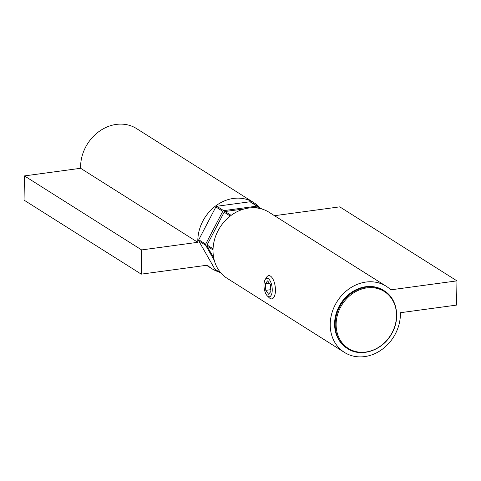 <?xml version="1.0" encoding="UTF-8"?>
<svg xmlns="http://www.w3.org/2000/svg" width="481" height="481" viewBox="0 0 481 481"><rect width="100%" height="100%" fill="white"/><g stroke="black" fill="none" stroke-linecap="round" stroke-linejoin="round"><path stroke-width="0.72" d="M213.666 257.744L207.046 246.122A1.172 0.998 -57.7 0 1 207.064 245.003L224.158 212.199A1.172 0.998 -57.7 0 1 225.078 211.514L244.438 208.892M252.934 207.738L258.303 207.01A1.172 0.998 -57.7 0 1 258.91 207.137L261.838 208.982M221.212 273.31L215.175 269.498A1.172 0.998 -57.7 0 1 214.881 269.186L198.749 240.885A1.172 0.998 -57.7 0 1 198.767 239.766L215.861 206.956A1.172 0.998 -57.7 0 1 216.781 206.271L250.006 201.767A1.172 0.998 -57.7 0 1 250.613 201.894L257.527 206.265A1.172 0.998 122.3 0 0 256.92 206.139L223.695 210.642A1.172 0.998 122.3 0 0 222.775 211.321L205.682 244.132A1.172 0.998 122.3 0 0 205.664 245.25L214.267 260.347M258.087 207.04L257.822 206.571A1.172 0.998 122.3 0 0 257.527 206.265M400.384 312.71L456.571 305.092L456.95 280.868L390.776 289.839A39.123 33.351 122.3 0 0 386.195 286.243A39.123 33.351 122.3 0 0 337.109 301.515A39.123 33.351 122.3 0 0 344.42 352.399A39.123 33.351 122.3 0 0 381.613 349.747A39.123 33.351 122.3 0 0 400.384 312.71M274.489 215.698L339.748 206.854L456.95 280.868M344.42 352.399L227.218 278.379A39.123 33.351 -57.7 0 1 219.907 227.495A39.123 33.351 -57.7 0 1 268.993 212.229L386.195 286.243M264.905 291.414A9.337 3.968 82.3 0 1 265.151 279.629A9.337 3.968 82.3 0 1 272.042 287.013A9.337 3.968 82.3 0 1 267.37 295.965A9.337 3.968 82.3 0 1 264.905 291.414M267.37 295.965L269.33 297.835A11.736 4.99 -97.7 0 0 271.837 298.881A11.736 4.99 -97.7 0 0 274.29 282.389A11.736 4.99 -97.7 0 0 268.687 275.625A11.736 4.99 -97.7 0 0 266.546 277.303L265.151 279.629M270.905 291.432L268.578 294.24L265.783 290.356L265.308 283.658L267.634 280.85L270.436 284.734L270.905 291.432M269.27 283.123L265.308 283.658M270.785 289.676L265.783 290.356M259.788 207.69A39.123 33.351 122.3 0 0 253.782 202.621A39.123 33.351 122.3 0 0 216.588 205.273A39.123 33.351 122.3 0 0 197.817 242.31L141.63 249.928L141.252 274.146L207.425 265.175A39.123 33.351 122.3 0 0 212.007 268.771A39.123 33.351 122.3 0 0 219.162 272.018M141.252 274.146L24.05 200.132L24.429 175.908L141.63 249.928M197.817 242.31L80.616 168.29A39.123 33.351 -57.7 0 1 99.387 131.253A39.123 33.351 -57.7 0 1 136.58 128.601L253.782 202.621M24.429 175.908L80.616 168.29M384.163 290.74L383.585 290.38A34.229 29.185 122.3 0 0 351.449 292.412A34.229 29.185 122.3 0 0 334.602 324.128A34.229 29.185 122.3 0 0 347.029 348.262L347.601 348.629C361.015 357.69 382.329 350.601 391.408 334.199C400.697 319.059 397.336 298.569 384.163 290.74A34.229 29.185 122.3 0 0 365.788 287.169A34.229 29.185 122.3 0 0 335.173 324.489A34.229 29.185 122.3 0 0 347.601 348.629M336.123 324.687A33.664 28.704 122.3 0 0 366.414 351.948A33.664 28.704 122.3 0 0 396.524 315.241A33.664 28.704 122.3 0 0 366.233 287.981A33.664 28.704 122.3 0 0 336.123 324.687M207.064 245.003L213.059 248.791M207.046 246.122L213.017 249.898M224.158 212.199L230.243 216.041M225.078 211.514L231.151 215.35M258.303 207.01L261.093 208.772M220.959 273.028L214.881 269.186M205.664 245.25L198.749 240.885M205.682 244.132L198.767 239.766M256.92 206.139L250.006 201.767M223.695 210.642L216.781 206.271M222.775 211.321L215.861 206.956M212.007 268.771L206.511 265.302"/></g></svg>
